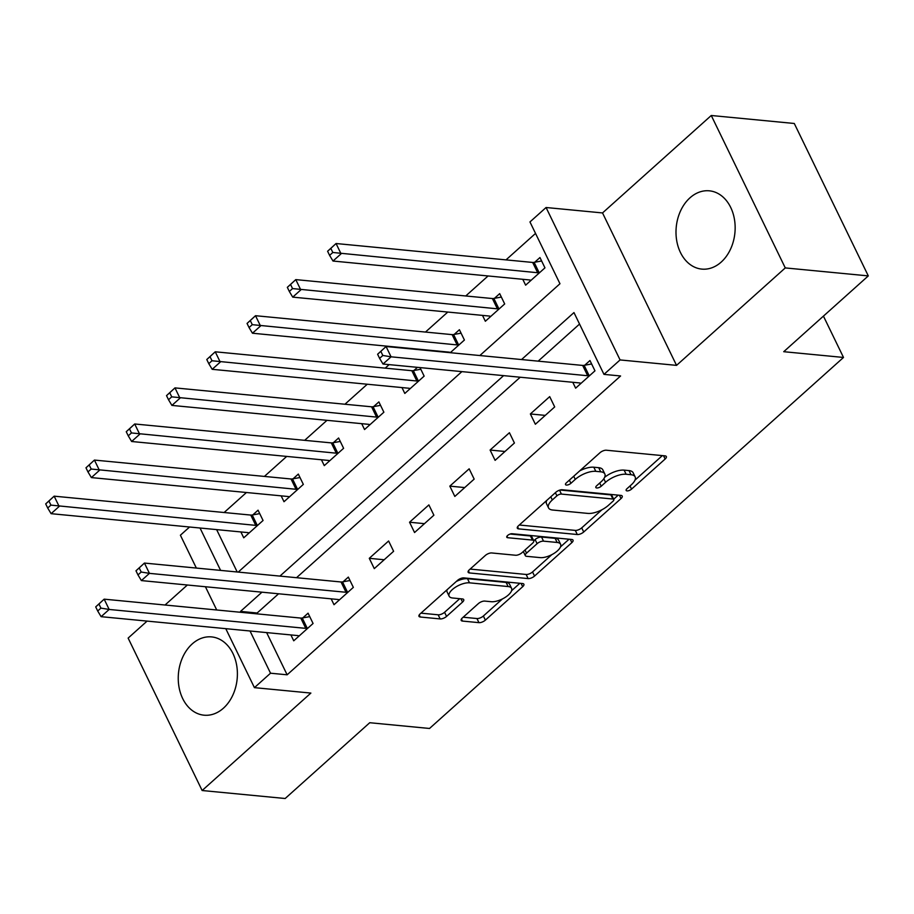 <?xml version="1.0" encoding="UTF-8"?>
<svg xmlns="http://www.w3.org/2000/svg" width="914" height="914" viewBox="0 0 914 914"><rect width="100%" height="100%" fill="white"/><g stroke="black" fill="none" stroke-linecap="round" stroke-linejoin="round"><path stroke-width="1.37" d="M627.05 490.898A3.462 1.451 154.1 0 0 631.54 489.127L665.141 459.022A4.947 2.068 154.1 0 0 666.329 456.543A4.947 2.068 154.1 0 0 665.049 455.869L606.37 450.225A4.947 2.068 154.1 0 0 599.95 452.75L566.349 482.855A3.462 1.451 154.1 0 0 565.515 484.591A3.462 1.451 154.1 0 0 566.417 485.06A3.462 1.451 154.1 0 0 570.907 483.3L575.26 479.404A15.835 6.615 154.1 0 1 595.814 471.338L600.704 471.807A15.835 6.615 154.1 0 1 604.828 473.955A15.835 6.615 154.1 0 1 601.012 481.872L596.659 485.768A3.462 1.451 154.1 0 0 595.825 487.505A3.462 1.451 154.1 0 0 596.728 487.973A3.462 1.451 154.1 0 0 601.229 486.214L605.571 482.318A15.835 6.615 154.1 0 1 626.124 474.252L631.014 474.72A15.835 6.615 154.1 0 1 635.139 476.868A15.835 6.615 154.1 0 1 631.323 484.797L626.981 488.693A3.462 1.451 154.1 0 0 626.147 490.418A3.462 1.451 154.1 0 0 627.05 490.898M223.427 708.19A39.313 29.477 -84.5 0 0 236.726 665.598A39.313 29.477 -84.5 0 0 211.591 636.909A39.313 29.477 -84.5 0 0 192.226 643.913A39.313 29.477 -84.5 0 0 178.916 686.505A39.313 29.477 -84.5 0 0 204.062 715.194A39.313 29.477 -84.5 0 0 223.427 708.19M721.18 262.101A39.313 29.477 -84.5 0 0 734.479 219.509A39.313 29.477 -84.5 0 0 709.344 190.82A39.313 29.477 -84.5 0 0 689.979 197.824A39.313 29.477 -84.5 0 0 676.668 240.416A39.313 29.477 -84.5 0 0 701.815 269.104A39.313 29.477 -84.5 0 0 721.18 262.101M462.381 617.921A4.947 2.068 154.1 0 0 461.193 620.4A4.947 2.068 154.1 0 0 462.484 621.074L478.947 622.651A4.947 2.068 154.1 0 0 485.368 620.138L522.682 586.697A4.947 2.068 154.1 0 0 523.871 584.217A4.947 2.068 154.1 0 0 522.58 583.543L463.901 577.899A4.947 2.068 154.1 0 0 457.48 580.424L420.166 613.865A4.947 2.068 154.1 0 0 418.978 616.333A4.947 2.068 154.1 0 0 420.269 617.007L440.148 618.927A4.947 2.068 154.1 0 0 446.569 616.402L462.541 602.086A4.947 2.068 154.1 0 0 463.729 599.618A4.947 2.068 154.1 0 0 462.45 598.944L452.59 597.996A13.23 5.53 154.1 0 1 449.14 596.191A13.23 5.53 154.1 0 1 455.218 587.371A13.23 5.53 154.1 0 1 469.499 582.835L508.127 586.548A13.23 5.53 154.1 0 1 511.577 588.353A13.23 5.53 154.1 0 1 505.499 597.173A13.23 5.53 154.1 0 1 491.218 601.709L484.774 601.092A4.947 2.068 154.1 0 0 478.353 603.617L462.381 617.921M266.637 632.602L287.133 674.806L270.533 673.207L254.423 687.648L225.781 628.672M868.3 275.902L785.275 267.916L711.263 115.495L794.289 123.481L868.3 275.902L783.732 351.696L843.508 357.454L429.523 728.469L369.736 722.723L285.168 798.505L202.143 790.519L310.874 693.075L254.423 687.648M711.263 115.495L602.532 212.939L676.543 365.372L785.275 267.916M676.543 365.372L620.08 359.933L603.971 374.374L573.969 312.577L521.551 359.556M287.133 674.806L620.583 375.974L603.971 374.374M577.294 534.519A4.947 2.068 154.1 0 0 583.715 531.994L621.029 498.553A4.947 2.068 154.1 0 0 622.217 496.074A4.947 2.068 154.1 0 0 620.926 495.399L562.259 489.755A4.947 2.068 154.1 0 0 555.838 492.28L518.512 525.721A4.947 2.068 154.1 0 0 517.324 528.201A4.947 2.068 154.1 0 0 518.615 528.875L577.294 534.519L575.294 530.394A4.947 2.068 154.1 0 0 581.715 527.869L601.949 509.738M571.856 542.619L534.541 576.06A4.947 2.068 154.1 0 1 528.121 578.585L469.442 572.941A4.947 2.068 154.1 0 1 468.151 572.267A4.947 2.068 154.1 0 1 469.339 569.788L485.311 555.484A4.947 2.068 154.1 0 1 491.732 552.959L515.53 555.244A4.947 2.068 154.1 0 0 521.951 552.73L532.542 543.236A4.947 2.068 154.1 0 0 533.742 540.757A4.947 2.068 154.1 0 0 532.451 540.083L507.67 537.706A3.462 1.451 154.1 0 1 506.779 537.238A3.462 1.451 154.1 0 1 508.367 534.918A3.462 1.451 154.1 0 1 512.103 533.73L571.753 539.477A4.947 2.068 154.1 0 1 573.044 540.151A4.947 2.068 154.1 0 1 571.856 542.619L570.256 539.329M147.097 621.097L128.131 638.098L202.143 790.519M579.545 324.059L538.163 361.144M520.215 377.231L296.536 577.694M278.587 593.78L257.131 613.008L257.565 613.911M572.792 382.292L575.637 388.164L594.968 370.833L589.964 360.539L584.732 365.234M549.702 396.63L530.371 413.951L535.364 424.256L554.695 406.924L549.702 396.63M509.429 432.722L490.098 450.042L495.102 460.348L514.422 443.016L509.429 432.722M469.156 468.813L449.825 486.134L454.829 496.439L474.16 479.107L469.156 468.813M428.883 504.905L409.552 522.225L414.556 532.531L433.887 515.199L428.883 504.905M388.61 540.997L369.279 558.317L374.283 568.622L393.614 551.291L388.61 540.997M331.165 598.841L334.01 604.714L353.341 587.382L348.337 577.088L343.104 581.784M290.892 634.933L293.737 640.805L313.068 623.474L308.075 613.18L302.831 617.875M535.535 233.424L506.025 259.873M488.076 275.959L465.752 295.965M447.803 312.051L425.478 332.056M389.147 364.629L385.205 368.148M367.257 384.234L344.932 404.239M326.983 420.326L304.67 440.331M286.722 456.417L264.397 476.423M246.449 492.509L224.124 512.514M216.629 529.606L237.206 571.993M522.774 279.296L525.63 285.168L544.961 267.848L539.957 257.542L534.713 262.238M482.512 315.387L485.357 321.26L504.688 303.939L499.684 293.634L494.451 298.33M450.282 352.69L464.415 340.031L459.411 329.726L454.178 334.421M417.435 367.348L413.905 370.513M420.006 367.599L424.142 376.122L404.811 393.443L401.966 387.57M361.693 423.662L364.549 429.534L383.88 412.214L378.876 401.909L373.632 406.604M321.42 459.753L324.276 465.626L343.607 448.306L338.603 438L333.359 442.696M281.146 495.845L284.003 501.717L303.334 484.397L298.33 474.092L293.086 478.787M240.885 531.937L243.73 537.809L263.061 520.489L258.056 510.183L252.824 514.879M843.508 357.454L823.434 316.107M187.37 585.006L165.046 605.011M196.35 568.062L180.401 535.216L189.575 527.001M479.85 355.535L559.962 283.74L529.96 221.942L546.069 207.512L620.08 359.933M602.532 212.939L546.069 207.512M216.709 609.981L205.422 586.742M261.975 592.181L240.519 611.409L240.965 612.311M250.036 631.003L270.533 673.207M503.603 375.631L279.924 576.094M238.223 572.084L461.901 371.621M200.029 528.006L220.605 570.393M257.131 613.008L240.519 611.409M530.371 413.951L545.258 415.39M490.098 450.042L504.985 451.482M449.825 486.134L464.723 487.573M409.552 522.225L424.45 523.665M369.279 558.317L384.177 559.756M635.139 476.868L633.139 472.755A15.835 6.615 154.1 0 0 629.015 470.596L631.014 474.72M604.634 477.302A15.835 6.615 154.1 0 1 624.125 470.127L629.015 470.596M604.828 473.955L602.817 469.842A15.835 6.615 154.1 0 0 598.704 467.682L600.704 471.807M579.705 470.881A15.835 6.615 154.1 0 1 593.814 467.214L598.704 467.682M634.99 480.124L662.353 455.606M519.312 525.013L575.294 530.394M613.682 499.215L618.23 495.148M612.986 501.226A3.462 1.451 154.1 0 0 613.82 499.501A3.462 1.451 154.1 0 0 612.917 499.033L561.413 494.074A3.462 1.451 154.1 0 0 556.923 495.834L552.33 499.947A15.835 6.615 154.1 0 0 548.526 507.864A15.835 6.615 154.1 0 0 552.639 510.023L587.851 513.405A15.835 6.615 154.1 0 0 608.404 505.339L612.986 501.226M613.82 499.501L611.82 495.377A3.462 1.451 154.1 0 0 610.918 494.908L612.917 499.033M560.076 490.018L610.918 494.908M546.675 500.495A15.835 6.615 154.1 0 0 546.515 503.751L548.526 507.864M569.056 539.214L560.511 546.88M551.839 554.649L532.542 571.947L534.541 576.06M470.139 569.079L526.121 574.46A4.947 2.068 154.1 0 0 532.542 571.947M533.742 540.757L531.742 536.644A4.947 2.068 154.1 0 0 530.451 535.97L510.229 534.027M540.22 557.62A13.23 5.53 154.1 0 0 554.512 553.084A13.23 5.53 154.1 0 0 560.59 544.264A13.23 5.53 154.1 0 0 557.14 542.459L543.533 541.157A4.947 2.068 154.1 0 0 537.112 543.67L526.521 553.164A4.947 2.068 154.1 0 0 525.322 555.643A4.947 2.068 154.1 0 0 526.613 556.318L540.22 557.62M560.59 544.264L558.591 540.14A13.23 5.53 154.1 0 0 555.141 538.346L557.14 542.459M533.742 540.78L535.113 539.557A4.947 2.068 154.1 0 1 541.534 537.032L555.141 538.346M523.322 551.508A4.947 2.068 154.1 0 0 523.322 551.519L525.322 555.643M511.577 588.353L509.578 584.229A13.23 5.53 154.1 0 0 506.128 582.424L508.127 586.548M456.303 581.475A13.23 5.53 154.1 0 1 467.5 578.711L506.128 582.424M447.129 589.701A13.23 5.53 154.1 0 0 447.14 592.078L449.14 596.191M420.966 613.145L438.149 614.802A4.947 2.068 154.1 0 0 444.57 612.289L459.753 598.681M463.181 617.213L476.948 618.538A4.947 2.068 154.1 0 0 483.369 616.013L502.414 598.944M511.589 590.718L519.883 583.281M327.6 251.247L329.6 255.372L332.822 252.481L330.822 248.368L327.6 251.247L336.055 243.524L341.059 253.829L333.004 261.038L529.606 279.958A5.038 2.102 -25.9 0 1 530.611 280.29L530.874 280.472M541.625 260.981L534.13 262.352A5.038 2.102 -25.9 0 1 532.656 262.444L336.055 243.524L330.822 248.368M539.717 272.543L539.134 272.646A5.038 2.102 -25.9 0 1 537.661 272.738L332.822 252.481M333.004 261.038L329.6 255.372M377.608 354.244L379.607 358.368L382.829 355.477L380.83 351.353L377.608 354.244L386.062 346.52L391.066 356.814L587.668 375.734A5.038 2.102 154.1 0 0 589.142 375.643L589.724 375.528M382.829 355.477L391.066 356.814L383.012 364.035L579.613 382.943A5.038 2.102 154.1 0 1 580.619 383.274L580.881 383.469M380.83 351.353L386.062 346.52L582.675 365.429A5.038 2.102 154.1 0 0 584.137 365.337L591.632 363.978M379.607 358.368L383.012 364.035M287.327 287.339L289.327 291.463L292.549 288.573L290.549 284.46L287.327 287.339L295.782 279.615L300.786 289.921L292.731 297.13L489.333 316.05A5.038 2.102 -25.9 0 1 490.338 316.381L490.601 316.564M501.352 297.073L493.857 298.444A5.038 2.102 -25.9 0 1 492.383 298.535L295.782 279.615L290.549 284.46M499.444 308.635L498.861 308.738A5.038 2.102 -25.9 0 1 497.387 308.829L292.549 288.573M292.731 297.13L289.327 291.463M247.054 323.43L249.054 327.555L252.275 324.664L250.276 320.551L247.054 323.43L255.509 315.707L260.513 326.012L252.458 333.222L449.06 352.141A5.038 2.102 -25.9 0 1 450.076 352.461L450.328 352.655M461.09 333.164L453.595 334.535A5.038 2.102 -25.9 0 1 452.122 334.627L255.509 315.707L250.276 320.551M459.171 344.727L458.588 344.829A5.038 2.102 -25.9 0 1 457.114 344.921L252.275 324.664M252.458 333.222L249.054 327.555M206.781 359.522L208.78 363.646L212.002 360.756L210.003 356.643L206.781 359.522L215.236 351.799L220.24 362.104L212.185 369.313L408.798 388.233A5.038 2.102 -25.9 0 1 409.803 388.553L410.055 388.747M420.817 369.256L413.322 370.627A5.038 2.102 -25.9 0 1 411.848 370.707L215.236 351.799L210.003 356.643M418.909 380.818L418.315 380.921A5.038 2.102 -25.9 0 1 416.853 381.012L212.002 360.756M212.185 369.313L208.78 363.646M166.519 395.613L168.519 399.738L171.741 396.847L169.741 392.734L166.519 395.613L174.974 387.89L179.967 398.196L171.912 405.405L368.525 424.325A5.038 2.102 -25.9 0 1 369.53 424.644L369.782 424.839M380.544 405.348L373.049 406.719A5.038 2.102 -25.9 0 1 371.575 406.799L174.974 387.89L169.741 392.734M378.636 416.91L378.053 417.013A5.038 2.102 -25.9 0 1 376.579 417.104L171.741 396.847M171.912 405.405L168.519 399.738M126.246 431.705L128.246 435.829L131.467 432.939L129.468 428.826L126.246 431.705L134.701 423.982L139.693 434.276L131.639 441.496L328.252 460.416A5.038 2.102 -25.9 0 1 329.257 460.736L329.508 460.93M340.271 441.439L332.776 442.81A5.038 2.102 -25.9 0 1 331.302 442.89L134.701 423.982L129.468 428.826M338.363 453.001L337.78 453.104A5.038 2.102 -25.9 0 1 336.306 453.195L131.467 432.939M131.639 441.496L128.246 435.829M85.973 467.797L87.973 471.921L91.194 469.031L89.195 464.918L85.973 467.797L94.428 460.073L99.432 470.367L91.377 477.588L287.979 496.508A5.038 2.102 -25.9 0 1 288.984 496.828L289.247 497.022M299.998 477.531L292.503 478.902A5.038 2.102 -25.9 0 1 291.029 478.982L94.428 460.073L89.195 464.918M298.09 489.093L297.507 489.196A5.038 2.102 -25.9 0 1 296.033 489.287L91.194 469.031M91.377 477.588L87.973 471.921M135.98 570.793L137.98 574.917L141.202 572.027L139.202 567.902L135.98 570.793L144.435 563.07L149.439 573.364L346.04 592.283A5.038 2.102 154.1 0 0 347.514 592.192L348.097 592.078M141.202 572.027L149.439 573.364L141.384 580.584L337.986 599.493A5.038 2.102 154.1 0 1 338.991 599.824L339.254 600.007M139.202 567.902L144.435 563.07L341.048 581.978A5.038 2.102 154.1 0 0 342.51 581.887L350.005 580.527M137.98 574.917L141.384 580.584M45.7 503.888L47.699 508.013L50.921 505.122L48.922 501.009L45.7 503.888L54.154 496.165L59.159 506.459L51.104 513.679L247.705 532.599A5.038 2.102 -25.9 0 1 248.711 532.919L248.974 533.113M259.725 513.622L252.23 514.993A5.038 2.102 -25.9 0 1 250.756 515.073L54.154 496.165L48.922 501.009M257.817 525.184L257.234 525.287A5.038 2.102 -25.9 0 1 255.76 525.379L50.921 505.122M51.104 513.679L47.699 508.013M95.707 606.885L97.707 611.009L100.928 608.118L98.929 603.994L95.707 606.885L104.162 599.161L109.166 609.455L305.767 628.364A5.038 2.102 154.1 0 0 307.241 628.284L307.835 628.169M100.928 608.118L109.166 609.455L101.111 616.676L297.713 635.584A5.038 2.102 154.1 0 1 298.729 635.916L298.981 636.098M98.929 603.994L104.162 599.161L300.775 618.07A5.038 2.102 154.1 0 0 302.248 617.978L309.743 616.619M97.707 611.009L101.111 616.676M630.009 485.974L631.54 489.127M569.376 480.136L570.907 483.3M599.698 483.06L601.229 486.214M624.125 470.127L626.124 474.252M603.834 478.73L605.571 482.318M593.814 467.214L595.814 471.338M573.729 476.24L575.26 479.404M663.541 455.72L665.141 459.022M517.598 526.772L518.615 528.875M619.429 495.262L621.029 498.553M581.715 527.869L583.715 531.994M559.528 490.19L561.413 494.074M555.381 492.68L556.923 495.834M550.799 496.793L552.33 499.947M526.121 574.46L528.121 578.585M468.425 570.839L469.442 572.941M530.451 535.97L532.451 540.083M506.962 536.232L507.67 537.706M541.534 537.032L543.533 541.157M535.113 539.557L537.112 543.67M524.99 550.011L526.521 553.164M467.5 578.711L469.499 582.835M460.942 598.796L462.541 602.086M444.57 612.289L446.569 616.402M438.149 614.802L440.148 618.927M419.24 614.905L420.269 617.007M521.083 583.395L522.682 586.697M483.369 616.013L485.368 620.138M476.948 618.538L478.947 622.651M461.456 618.972L462.484 621.074M534.13 262.352L539.134 272.646M532.656 262.444L537.661 272.738M587.668 375.734L582.675 365.429M589.142 375.643L584.137 365.337M493.857 298.444L498.861 308.738M492.383 298.535L497.387 308.829M453.595 334.535L458.588 344.829M452.122 334.627L457.114 344.921M413.322 370.627L418.315 380.921M411.848 370.707L416.853 381.012M373.049 406.719L378.053 417.013M371.575 406.799L376.579 417.104M332.776 442.81L337.78 453.104M331.302 442.89L336.306 453.195M292.503 478.902L297.507 489.196M291.029 478.982L296.033 489.287M346.04 592.283L341.048 581.978M347.514 592.192L342.51 581.887M252.23 514.993L257.234 525.287M250.756 515.073L255.76 525.379M305.767 628.364L300.775 618.07M307.241 628.284L302.248 617.978"/></g></svg>
